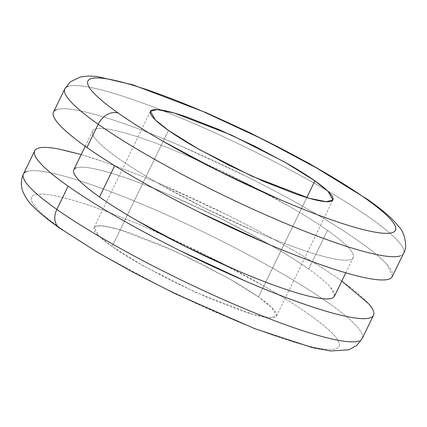 <?xml version="1.0" encoding="UTF-8"?>
<svg xmlns="http://www.w3.org/2000/svg" width="427" height="427" viewBox="0 0 427 427"><rect width="100%" height="100%" fill="white"/><g stroke="black" fill="none" stroke-linecap="round" stroke-linejoin="round"><path stroke-width="0.32" stroke-dasharray="2.13 1.6" d="M392.44 276.264L387.428 265.05C381.871 258.645 372.355 250.692 358.872 241.191A188.296 26.458 25.9 0 0 186.321 148.356A188.296 26.458 25.9 0 0 56.77 109.574M68.042 86.355A188.296 26.458 -154.1 0 1 197.6 125.132A188.296 26.458 -154.1 0 1 370.145 217.967A188.296 26.458 25.9 0 0 197.6 125.132A188.296 26.458 25.9 0 0 68.042 86.355M334.522 296.06L330.663 287.435C326.393 282.509 319.07 276.392 308.7 269.079L327.493 230.377A144.844 20.352 -154.1 0 1 350.69 259.536A144.844 20.352 -154.1 0 1 251.028 229.71A144.844 20.352 -154.1 0 1 118.3 158.294A144.844 20.352 -154.1 0 1 95.104 129.135A144.844 20.352 -154.1 0 1 194.76 158.967A144.844 20.352 -154.1 0 1 327.493 230.377L308.7 269.079A144.844 20.352 25.9 0 0 175.972 197.669A144.844 20.352 25.9 0 0 76.31 167.838M328.806 303.111A188.296 26.458 25.9 0 0 156.255 210.276A188.296 26.458 25.9 0 0 26.698 171.499A188.296 26.458 -154.1 0 1 156.255 210.276A188.296 26.458 -154.1 0 1 328.806 303.111A188.296 26.458 -154.1 0 1 358.958 341.018A188.296 26.458 25.9 0 0 328.806 303.111M37.976 148.276A188.296 26.458 -154.1 0 1 167.528 187.058A188.296 26.458 -154.1 0 1 340.079 279.893A188.296 26.458 -154.1 0 1 370.23 317.8M308.737 314.267A170.917 24.013 25.9 0 0 93.033 206.689A170.917 24.013 25.9 0 0 61.888 229.214C74.122 237.839 89.024 247.217 106.595 257.342L163.29 287.665L223.332 315.564C243.139 324.077 261.223 331.149 277.593 336.791C293.957 342.433 307.36 346.206 317.8 348.112C328.235 350.023 334.917 349.921 337.837 347.808C340.757 345.699 339.695 341.739 334.656 335.926C329.612 330.114 320.971 322.892 308.737 314.267C296.498 305.641 281.596 296.263 264.025 286.138L207.335 255.816L147.288 227.917C127.486 219.403 109.397 212.326 93.033 206.689C76.663 201.048 63.26 197.274 52.825 195.363C42.385 193.458 35.708 193.559 32.783 195.667C29.863 197.781 30.925 201.741 35.969 207.554C41.008 213.367 49.649 220.583 61.888 229.214A170.917 24.013 25.9 0 0 277.593 336.791A170.917 24.013 25.9 0 0 308.737 314.267M258.527 296.968L306.794 197.573L258.527 296.968L228.322 278.174L174.942 251.129L117.852 229.118L100.724 225.669L94.105 227.452L98.877 235.934L112.093 246.512L142.298 265.3L195.683 292.351L252.773 314.363L269.901 317.811L276.52 316.028L271.748 307.547L258.527 296.968C265.786 302.086 270.915 306.367 273.904 309.815C276.893 313.263 277.523 315.612 275.794 316.866C274.059 318.12 270.099 318.179 263.907 317.047C257.716 315.916 249.763 313.674 240.054 310.328L207.869 297.736L172.246 281.185L138.615 263.197C128.191 257.193 119.352 251.626 112.093 246.512L168.473 130.406L112.093 246.512C104.834 241.394 99.71 237.113 96.715 233.665C93.726 230.217 93.097 227.869 94.831 226.614C96.561 225.36 100.526 225.301 106.718 226.433C112.909 227.564 120.862 229.806 130.571 233.147L162.756 245.744L198.374 262.29L232.005 280.283C242.429 286.287 251.268 291.849 258.527 296.968M400.302 255.88A188.296 26.458 25.9 0 0 370.145 217.967A188.296 26.458 -154.1 0 1 400.302 255.88M81.194 154.558L102.437 161.374C120.473 167.587 140.398 175.38 162.212 184.758L228.365 215.491C250.649 226.604 271.471 237.743 290.824 248.898C310.178 260.059 326.596 270.387 340.079 279.893L341.787 281.099M331.896 298.238A144.844 20.352 25.9 0 0 308.7 269.079C298.329 261.767 285.7 253.819 270.814 245.237L222.766 219.542L171.884 195.897C155.097 188.686 139.773 182.692 125.901 177.91C112.029 173.132 100.671 169.93 91.826 168.313C82.982 166.695 77.319 166.781 74.842 168.574M389.024 279.098A188.296 26.458 25.9 0 0 358.872 241.191C345.39 231.685 328.971 221.357 309.618 210.196C290.259 199.041 269.442 187.907 247.158 176.789L181.005 146.055C159.191 136.677 139.266 128.885 121.231 122.672C103.201 116.459 88.437 112.301 76.935 110.198C65.438 108.095 58.077 108.202 54.859 110.529M327.493 230.377C337.864 237.69 345.187 243.806 349.457 248.733C353.732 253.654 354.629 257.011 352.158 258.805C349.681 260.593 344.018 260.678 335.174 259.061C326.329 257.444 314.971 254.246 301.099 249.464C287.227 244.687 271.903 238.688 255.116 231.477L204.234 207.832L156.186 182.137C141.3 173.554 128.671 165.607 118.3 158.294C107.93 150.987 100.607 144.87 96.337 139.944C92.061 135.017 91.165 131.66 93.636 129.872C96.112 128.079 101.77 127.993 110.62 129.611C119.464 131.233 130.822 134.43 144.694 139.207C158.561 143.99 173.89 149.984 190.672 157.2L241.559 180.84L289.602 206.54C304.494 215.123 317.122 223.07 327.493 230.377M85.213 146.274L92.6 131.068M332.83 200.06L276.52 316.028M150.395 111.522L106.547 201.822M106.547 201.827L94.105 227.452M345.806 272.821L353.193 257.604"/><path stroke-width="0.64" d="M56.77 109.574A188.296 26.458 25.9 0 0 86.921 147.486L98.194 124.262A188.296 26.458 -154.1 0 1 68.042 86.355A188.296 26.458 25.9 0 0 98.194 124.262A17.379 13.05 -54.8 0 1 118.263 113.107A170.917 24.013 -154.1 0 1 149.407 90.583A170.917 24.013 -154.1 0 1 365.112 198.165A17.379 13.05 -54.8 0 1 367.764 199.548A17.379 13.05 125.2 0 0 365.112 198.165A170.917 24.013 -154.1 0 1 333.967 220.69A170.917 24.013 -154.1 0 1 118.263 113.107A17.379 13.05 125.2 0 0 98.194 124.262A188.296 26.458 25.9 0 0 270.745 217.097A188.296 26.458 25.9 0 0 400.302 255.88A188.296 26.458 -154.1 0 1 270.745 217.097A188.296 26.458 -154.1 0 1 98.194 124.262L86.921 147.486C100.404 156.987 116.822 167.32 136.176 178.475C155.529 189.636 176.351 200.77 198.635 211.883L264.783 242.616C286.602 251.994 306.527 259.792 324.557 266.005C342.593 272.218 357.356 276.376 368.859 278.479C380.356 280.582 387.716 280.47 390.935 278.142L392.44 276.264M76.31 167.838A144.844 20.352 25.9 0 0 99.507 196.996L112.061 171.142M61.888 229.214A17.379 13.05 -54.8 0 1 59.236 227.826A17.379 13.05 -54.8 0 1 56.85 209.406A188.296 26.458 -154.1 0 1 26.698 171.499A188.296 26.458 25.9 0 0 56.85 209.406L68.128 186.183A188.296 26.458 -154.1 0 1 37.976 148.276M306.794 197.573L314.907 180.867L328.123 191.44L332.895 199.921L326.276 201.704L309.148 198.261L252.058 176.244L198.678 149.199L168.473 130.406C175.732 135.524 184.571 141.086 194.995 147.096L228.626 165.084L264.244 181.635L296.429 194.226C306.138 197.573 314.091 199.809 320.282 200.941C326.474 202.078 330.439 202.014 332.169 200.765C333.903 199.51 333.273 197.157 330.279 193.714C327.29 190.266 322.166 185.98 314.907 180.867C307.648 175.748 298.804 170.186 288.385 164.176L254.754 146.189L219.131 129.637L186.946 117.046C177.237 113.699 169.284 111.463 163.093 110.331C156.901 109.195 152.941 109.259 151.206 110.508C149.477 111.762 150.101 114.11 153.096 117.558C156.085 121.006 161.209 125.292 168.473 130.406L155.252 119.832L150.48 111.346L157.099 109.568L174.227 113.011L231.317 135.023L284.702 162.073L314.907 180.867L306.794 197.573M365.112 198.165C377.351 206.791 385.992 214.007 391.031 219.82C396.075 225.632 397.137 229.593 394.212 231.706C391.292 233.82 384.615 233.921 374.175 232.01C363.74 230.1 350.337 226.326 333.967 220.69C317.603 215.048 299.514 207.97 279.712 199.462L219.665 171.563L162.975 141.241C145.404 131.11 130.502 121.732 118.263 113.107C106.024 104.482 97.388 97.26 92.344 91.453C87.305 85.64 86.243 81.68 89.163 79.566C92.083 77.452 98.76 77.351 109.2 79.262C119.64 81.173 133.043 84.946 149.407 90.583C165.777 96.224 183.861 103.302 203.668 111.81L263.71 139.709L320.405 170.031C337.971 180.162 352.878 189.54 365.112 198.165M370.23 317.8A188.296 26.458 -154.1 0 1 240.679 279.018A188.296 26.458 -154.1 0 1 68.128 186.183L56.85 209.406A188.296 26.458 25.9 0 0 229.4 302.241A188.296 26.458 25.9 0 0 358.958 341.018A188.296 26.458 -154.1 0 1 229.4 302.241A188.296 26.458 -154.1 0 1 56.85 209.406A17.379 13.05 125.2 0 0 59.236 227.826M341.787 281.099L368.634 303.752C374.191 310.151 375.36 314.518 372.141 316.845C368.923 319.172 361.562 319.284 350.065 317.181C338.563 315.078 323.799 310.92 305.769 304.707C287.734 298.494 267.809 290.696 245.995 281.318L179.842 250.585C157.558 239.472 136.736 228.333 117.382 217.178C98.029 206.017 81.61 195.689 68.128 186.183C54.645 176.682 45.129 168.729 39.572 162.324C34.016 155.924 32.847 151.558 36.065 149.231C39.284 146.904 46.644 146.792 58.141 148.895L81.194 154.558M74.842 168.574C72.371 170.362 73.268 173.72 77.543 178.646C81.813 183.567 89.136 189.689 99.507 196.996C109.878 204.309 122.506 212.256 137.398 220.839L185.441 246.534L236.328 270.179C253.11 277.39 268.434 283.389 282.306 288.166C296.178 292.943 307.536 296.146 316.38 297.763C325.23 299.38 330.888 299.295 333.364 297.507L334.522 296.06M114.708 165.692L99.507 196.996A144.844 20.352 25.9 0 0 232.24 268.407A144.844 20.352 25.9 0 0 331.896 298.238M54.859 110.529C51.64 112.856 52.809 117.222 58.366 123.627C63.922 130.027 73.439 137.98 86.921 147.486A188.296 26.458 25.9 0 0 259.472 240.321A188.296 26.458 25.9 0 0 389.024 279.098M53.508 112.087L64.787 88.869L70.22 81.925L80.489 76.945L88.453 76.022L96.86 76.46L132.909 84.834L206.428 112.797L249.464 132.53L309.495 163.616L367.61 199.436C378.519 207.09 387.15 214.114 393.497 220.513L399.015 226.828C403.696 230.932 408.425 246.406 403.558 253.366L392.28 276.584M73.807 169.77L85.213 146.274M373.492 315.286L362.213 338.51L356.758 345.464L348.806 349.788L330.701 350.978L312.527 347.663L254.7 328.641L175.022 293.632L132.071 271.721L97.927 252.544L59.39 227.938C48.518 220.316 39.914 213.313 33.573 206.935C28.908 202.537 25.337 197.386 22.85 191.477C20.672 185.548 20.87 179.73 23.442 174.008L34.72 150.79M334.4 296.306L345.806 272.821"/></g></svg>
